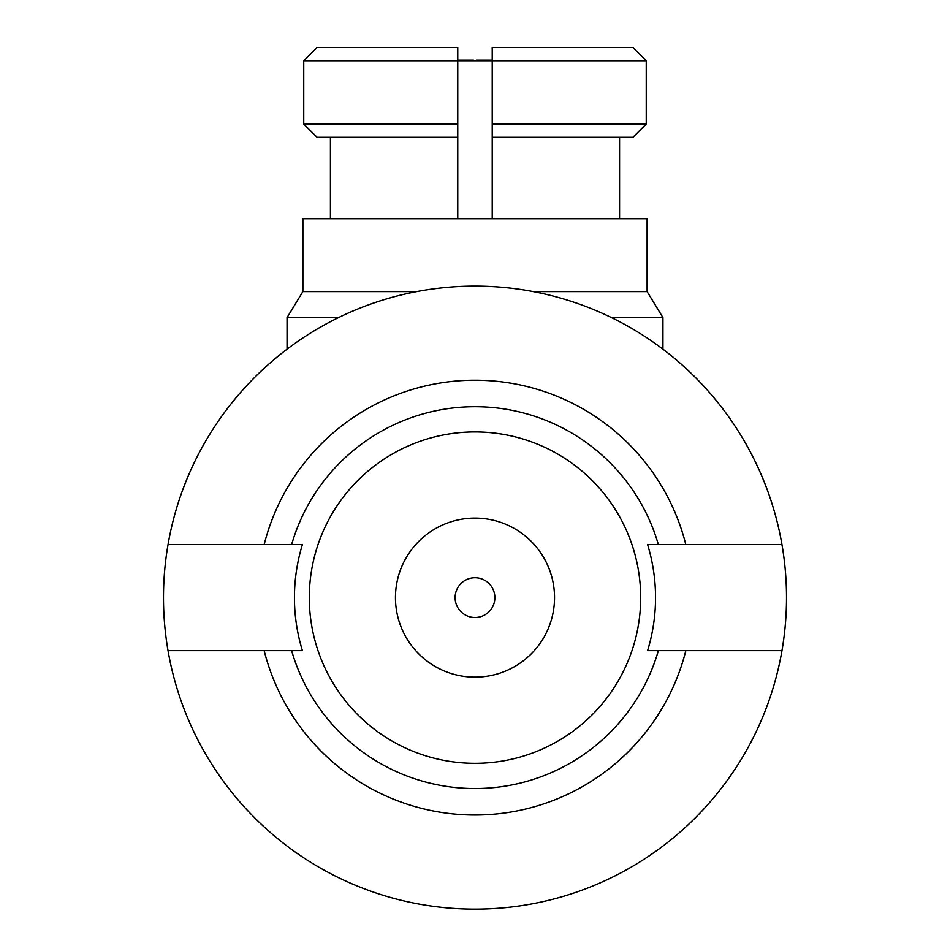 <?xml version="1.0" encoding="UTF-8"?>
<svg xmlns="http://www.w3.org/2000/svg" width="950" height="950" viewBox="0 0 950 950"><rect width="100%" height="100%" fill="white"/><g stroke="black" fill="none" stroke-linecap="round" stroke-linejoin="round"><path stroke-width="1.43" d="M662.946 349.184L662.946 317.609L647.116 291.603L533.259 291.603L647.116 291.603L647.116 218.714L302.884 218.714L302.884 291.603L416.741 291.603L302.884 291.603L287.054 317.609L338.497 317.609M632.926 137.299L646.249 124.046L492.231 124.046L492.231 137.299L632.926 137.299L646.249 124.046L646.249 60.752L632.926 47.5L492.231 47.5L492.231 60.752L457.769 60.752L457.769 47.5L317.074 47.5L303.751 60.752L303.751 124.046L317.074 137.299L457.769 137.299L457.769 124.046L303.751 124.046L303.751 60.752L317.074 47.5M473.658 60.752L473.67 60.147L457.769 60.147M476.342 60.752L476.33 60.147L492.231 60.147M632.926 47.5L646.249 60.752L492.231 60.752L492.231 124.046M457.769 124.046L457.769 60.752L303.751 60.752M317.074 137.299L303.751 124.046M457.769 218.714L457.769 137.299M492.231 137.299L492.231 218.714M619.578 218.714L619.578 137.299M330.422 137.299L330.422 218.714M662.946 317.609L611.503 317.609M287.054 349.184L287.054 317.609M291.626 544.587L302.409 544.587A180.547 180.547 0 0 0 302.409 650.643L168.031 650.643A311.517 311.517 0 0 0 781.969 650.643A311.517 311.517 0 0 0 781.969 544.587L658.374 544.587A190.879 190.879 0 0 0 291.626 544.587L168.031 544.587A311.517 311.517 0 0 0 168.031 650.643M781.969 650.643L647.591 650.643A180.547 180.547 0 0 0 647.591 544.587L658.374 544.587M455.121 597.621A19.879 19.879 0 0 0 475 617.5A19.879 19.879 0 0 0 494.879 597.621A19.879 19.879 0 0 0 475 577.731A19.879 19.879 0 0 0 455.121 597.621A19.879 19.879 0 0 0 475 617.5A19.879 19.879 0 0 0 494.879 597.621M554.539 597.621A79.539 79.539 0 0 0 475 518.082A79.539 79.539 0 0 0 395.461 597.621A79.539 79.539 0 0 0 475 677.148A79.539 79.539 0 0 0 554.539 597.621M640.692 597.621A165.692 165.692 0 0 0 475 431.918A165.692 165.692 0 0 0 309.308 597.621A165.692 165.692 0 0 0 475 763.313A165.692 165.692 0 0 0 640.692 597.621M264.171 544.587A217.396 217.396 0 0 1 685.829 544.587M291.626 650.643A190.879 190.879 0 0 0 658.374 650.643M685.829 650.643A217.396 217.396 0 0 1 264.171 650.643M781.969 544.587A311.517 311.517 0 0 0 168.031 544.587"/></g></svg>
